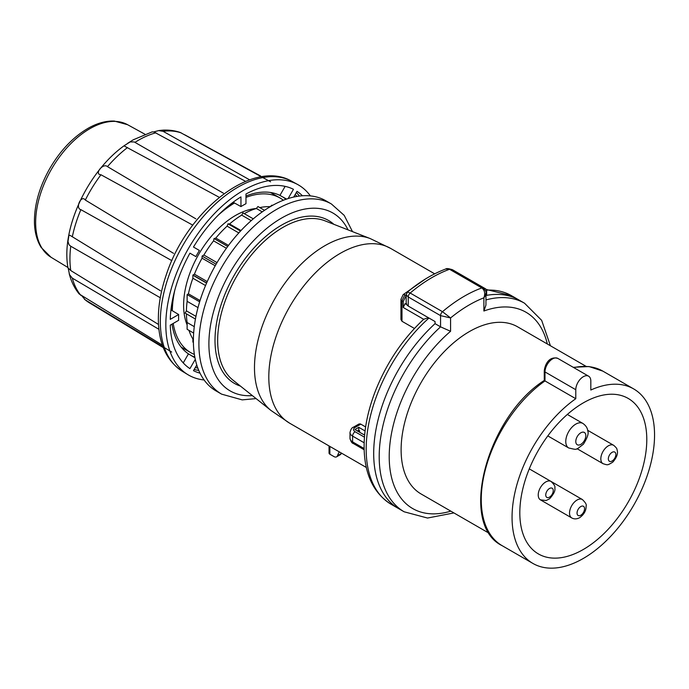<?xml version="1.0" encoding="UTF-8"?>
<svg xmlns="http://www.w3.org/2000/svg" width="689" height="689" viewBox="0 0 689 689"><rect width="100%" height="100%" fill="white"/><g stroke="black" fill="none" stroke-linecap="round" stroke-linejoin="round"><path stroke-width="1.03" d="M489.431 533.432L421.1 493.979A96.512 55.723 -60 0 1 421.1 382.541A96.512 55.723 -60 0 1 517.611 326.819L585.934 366.272M453.913 512.926L427.533 518.042L404.142 511.789A120.411 69.52 -60 0 1 440.555 326.844L440.555 315.631L408.25 296.976A3.54 2.041 -60 0 1 410.188 293.04L442.493 311.695A136.353 78.727 -60 0 1 481.835 287.933C484.72 290.267 485.401 293.557 483.885 297.812A129.265 74.636 120 0 0 450.572 317.948L440.555 315.631A3.54 2.041 -60 0 1 442.493 311.695L450.572 317.948L450.572 331.288L440.555 326.844L435.052 323.658A120.411 69.52 120 0 0 398.63 508.611A120.411 69.52 120 0 0 398.638 508.611A120.411 69.52 120 0 1 435.052 323.658L435.052 321.548L408.25 306.071L406.906 304.9L406.174 302.686M485.96 299.93A120.411 69.52 -60 0 1 524.553 303.229L519.05 300.042A120.411 69.52 120 0 0 519.05 300.042A120.411 69.52 120 0 0 485.96 295.469M588.613 376.185A10.628 6.132 120 0 1 590.817 381.051L590.817 390.034A100.758 58.177 -60 0 1 633.682 388.923A100.758 58.177 -60 0 1 633.682 505.27A100.758 58.177 -60 0 1 532.924 563.447L502.117 545.662C457.996 524.26 486.916 416.974 544.267 380.449L544.258 370.932A2.48 1.43 0 0 0 544.99 371.939L544.99 380.931L575.789 398.716L575.789 389.724L544.99 371.939A10.628 6.132 120 0 1 549.624 361.251A10.628 6.132 120 0 1 557.814 358.401L588.613 376.185A10.628 6.132 120 0 0 580.431 379.028A10.628 6.132 120 0 0 575.789 389.724M544.99 380.75L544.99 380.931A100.758 58.177 -60 0 0 485.332 469.76A100.758 58.177 -60 0 0 502.117 545.662M445.705 269.011C446.472 268.357 448.186 268.452 450.839 269.313L483.144 287.968A3.54 2.041 -60 0 0 481.835 287.933L449.529 269.278L445.705 269.011C432.752 273.86 420.006 281.525 407.457 292.015M450.839 269.313A3.54 2.041 120 0 0 449.529 269.278A136.353 78.727 120 0 0 410.188 293.04L407.5 291.99L406.174 294.754L406.174 302.454M408.25 306.071L408.25 296.976L406.174 294.763M519.816 512.84A89.777 51.839 120 0 0 538.41 553.939A89.777 51.839 120 0 0 607.595 529.884A89.777 51.839 120 0 0 646.79 439.539A89.777 51.839 120 0 0 628.196 398.431A89.777 51.839 120 0 0 559.012 422.486A89.777 51.839 120 0 0 519.816 512.84M532.924 563.447A100.758 58.177 -60 0 1 516.13 487.545A100.758 58.177 -60 0 1 575.789 398.716M485.96 293.187L485.426 295.521L483.885 297.812L483.885 311.015L485.952 305.055L485.96 293.187C486.494 292.041 485.556 290.293 483.153 287.968M194.832 357.126A91.551 52.855 -60 0 1 191.99 355.894L194.944 357.686M183.248 362.905L188.441 353.853A91.551 52.855 -60 0 1 172 324.14M170.906 310.308L171.268 310.102A91.551 52.855 -60 0 1 171.518 305.64M229.713 204.848A91.551 52.855 -60 0 1 233.45 202.402L240.961 206.588L240.961 196.899A103.591 59.805 120 0 0 193.471 247.032L199.405 250.46A91.74 52.967 120 0 0 195.865 256.592L189.931 253.164A103.591 59.805 120 0 0 170.261 319.36L178.649 314.52L171.268 310.102M245.973 196.012A91.551 52.855 -60 0 1 279.923 195.4L286.607 199.069M283.894 186.108A101.671 58.694 -60 0 1 284.988 186.633L279.923 195.4M286.495 199.112L283.472 197.442A91.551 52.855 -60 0 1 285.952 199.302M196.77 364.955L193.471 370.673A103.591 59.805 120 0 0 200.034 373.171M302.454 195.779A103.591 59.805 120 0 0 297.002 191.344L293.703 197.063M288.105 198.578L293.462 189.303A103.591 59.805 120 0 0 245.973 194.005L245.973 203.694A91.74 52.967 120 0 0 240.961 206.588M178.649 314.52A91.74 52.967 -60 0 0 178.649 320.299L170.261 325.148A103.591 59.805 120 0 0 189.931 368.624L195.288 359.348M171.699 352.062L85.315 299.904L82.017 296.115M158.926 329.316L72.319 278.149L69.529 274.687L68.185 268.202M69.21 273.671C71.191 281.491 74.515 288.269 79.201 293.988L162.397 345.146M171.871 260.657L80.88 209.654C74.903 208.311 81.328 194.358 85.315 200.06L173.55 253.345M160.279 297.734L70.752 246.231L69.046 244.802L67.987 241.486L68.934 235.293L70.037 235.354L160.459 290.775M192.774 225.148L100.964 174.756C93.713 174.351 103.186 162.552 107.484 166.643L195.831 218.835M219.317 197.355L124.58 146.171L124.606 145.439L130.169 141.925L134.2 141.934L223.348 193.161M245.628 181.379L153.931 131.978L152.191 131.875L133.227 139.815L127.31 143.527M270.596 181.81L180.32 132.495C173.482 130.135 166.247 129.506 158.634 130.591L163.112 131.332L249.668 179.846M184.54 134.7L260.683 176.022M125.122 145.052C88.27 170.596 60.753 228.636 67.987 267.806L70.752 270.553L158.401 324.398M153.69 131.926L158.634 130.6M189.931 253.164L195.865 256.592M188.441 353.853L194.961 357.806M310.377 195.9A109.792 63.388 120 0 0 297.682 184.523A109.792 63.388 120 0 0 188.571 248.29A109.792 63.388 120 0 0 187.899 374.67A109.792 63.388 120 0 0 204.108 379.975M406.174 295.538L403.246 301.463L403.246 307.492L423.666 319.291L428.403 317.707M486.193 289.458L511.531 295.71L519.05 300.042A120.411 69.52 120 0 0 486.641 295.348L486.641 291.249A5.314 3.066 120 0 0 485.547 288.829A5.314 3.066 120 0 0 484.048 288.622M400.955 319.351L400.955 299.302A3.54 2.041 0 0 0 401.988 300.748L401.988 321.281L400.955 319.507M406.656 304.529L405.106 303.625L403.246 307.492M401.988 321.281L414.451 328.472M359.606 432.253L359.606 430.728L358.289 431.486M359.606 430.728L358.754 430.237L357.436 430.995M358.754 430.237L358.754 427.318L354.913 429.54L363.723 434.621L364.731 434.044M358.754 427.318L365.067 430.961M350.003 438.273A8.854 5.107 0 0 0 352.596 441.89A3.54 2.041 120 0 0 353.328 443.509C351.933 443.242 350.83 441.494 350.003 438.273L350.003 432.485C350.813 429.281 351.924 427.533 353.328 427.249L358.952 424.011L360.235 423.907L360.786 424.148L355.102 427.43A5.314 3.066 0 0 0 355.102 431.762L364.455 437.162M365.618 426.939L360.786 424.148M188.975 330.358A80.01 46.197 120 0 0 192.886 338.979L192.886 342.037A81.81 47.231 120 0 0 192.946 342.123L193.394 342.39M192.886 342.037L193.394 342.338M264.507 210.317L257.944 206.528L256.36 208.491A80.01 46.197 120 0 0 244.251 213.642L253.285 218.852L242.967 212.901L241.684 215.132A80.01 46.197 120 0 0 229.575 223.959L227.999 223.822L227.086 226.164A80.01 46.197 120 0 0 215.803 238.075L214.046 238.549L213.573 240.849A80.01 46.197 120 0 0 203.884 255.025L202.066 256.075L202.066 258.186A80.01 46.197 120 0 0 194.419 274.179L192.946 275.032A81.81 47.231 120 0 0 192.886 275.187L192.886 278.244L205.529 285.547M206.579 283.093L192.886 275.187M192.946 275.032L206.648 282.946M192.886 338.979L193.394 339.281M270.183 206.734L271.897 205.15L272.422 205.451M270.131 206.709A80.01 46.197 120 0 0 259.805 207.604M256.36 208.491L262.242 211.885M241.684 215.132L251.218 220.635M229.575 223.959L240.995 230.548M227.999 223.822L240.53 231.056M227.086 226.164L238.799 232.934M215.803 238.075L228.515 245.413M214.046 238.549L227.74 246.455M213.573 240.849L226.414 248.264M203.884 255.025L217.044 262.621M202.066 256.075L216.122 264.197M202.066 258.186L215.218 265.782M194.419 274.179L207.243 281.586M192.886 278.244A80.01 46.197 120 0 0 188.424 293.833L200.043 300.542M188.424 293.833L187.124 294.591L199.646 301.816M187.124 294.591L187.124 301.326L198.001 307.604M187.141 301.334A80.01 46.197 120 0 0 186.409 310.86L195.952 316.363M186.409 310.86L185.117 313.099L195.435 319.05M186.409 313.839A80.01 46.197 120 0 0 187.15 322.538L194.272 326.646M187.124 322.555L187.124 329.29L193.652 333.063M329.041 445.938L329.041 453.052A2.834 1.636 0 0 0 329.867 454.215L333.941 456.566A5.314 3.066 -120 0 0 336.594 456.824A5.314 3.066 -120 0 0 337.464 455.756A70.829 40.892 60 0 1 339.272 451.846M336.594 456.824L340.349 454.654A5.314 3.066 -120 0 0 341.219 453.586A70.829 40.892 60 0 1 341.417 453.086M234.527 202.997A89.286 51.546 120 0 0 218.068 215.312M174.765 290.327A89.286 51.546 120 0 0 172.328 310.739M173.206 323.442A89.286 51.546 120 0 0 190.81 352.682A89.286 51.546 120 0 0 194.376 354.43M283.394 200.249A89.286 51.546 120 0 0 280.096 198.036A89.286 51.546 120 0 0 245.973 197.407M221.634 394.151A109.792 63.388 120 0 1 221.634 267.375A109.792 63.388 120 0 1 331.418 203.987L325.914 200.809A109.792 63.388 120 0 0 271.018 206.244A109.792 63.388 120 0 0 199.293 302.996A109.792 63.388 120 0 0 216.122 390.973L221.634 394.151L242.192 399.878L256.11 398.595M256.265 208.517A73.31 42.33 120 0 0 235.457 215.502A73.31 42.33 120 0 0 187.124 324.907M575.789 441.485A7.088 4.091 120 0 0 583.307 442.157A7.088 4.091 120 0 0 583.307 432.132A7.088 4.091 120 0 0 575.789 441.485M565.772 441.485A14.176 8.182 120 0 0 568.709 447.979C577.838 449.995 575.272 450.339 583.402 444.207C587.45 437.687 588.906 433.295 587.769 431.03C587.545 428.102 585.908 425.561 582.877 423.425A14.176 8.182 120 0 0 571.956 427.223A14.176 8.182 120 0 0 565.772 441.485M582.351 499.516A10.628 6.132 120 0 0 571.732 505.648A10.628 6.132 120 0 0 571.732 517.921C574.144 519.282 576.805 519.187 579.699 517.654C584.134 514.382 586.261 510.489 586.098 505.984C586.787 504.753 585.538 502.591 582.351 499.516L551.122 481.482M580.801 515.226A5.314 3.066 120 0 0 584.048 506.837A5.314 3.066 120 0 0 577.546 510.601A5.314 3.066 120 0 0 580.801 515.226M613.658 445.301A10.628 6.132 120 0 0 603.03 451.433A10.628 6.132 120 0 0 603.03 463.697C607.956 465.127 607.069 465.54 612.728 462.198C619.764 454.223 616.888 449.908 616.982 449.495C617.137 448.746 616.026 447.35 613.658 445.301L587.639 430.281M613.012 460.355A5.314 3.066 120 0 0 614.803 452.096A5.314 3.066 120 0 0 608.49 457.556A5.314 3.066 120 0 0 613.012 460.355M450.572 331.288A113.332 65.429 120 0 0 389.216 456.807A113.332 65.429 120 0 0 450.813 511.135M547.316 343.975A113.332 65.429 120 0 0 483.885 311.015M573.756 367.607A100.758 58.177 -60 0 1 602.875 371.147L633.682 388.923M551.045 481.439A10.628 6.132 120 0 0 540.426 487.579A10.628 6.132 120 0 0 540.426 499.844L546.144 500.524L549.598 498.776C553.827 494.065 555.558 490.447 554.791 487.915C555.48 486.675 554.232 484.522 551.054 481.447L529.281 468.873M548.522 497.561A5.314 3.066 120 0 0 553.121 489.595A5.314 3.066 120 0 0 546.842 491.283A5.314 3.066 120 0 0 548.522 497.561M197.821 368.038A101.671 58.694 -60 0 1 195.263 367.573M183.386 362.621A101.671 58.694 -60 0 1 182.378 361.932M295.219 194.444A101.671 58.694 -60 0 1 296.899 196.434M198.768 370.406A103.436 59.719 -60 0 1 194.152 369.493M296.33 192.524A103.436 59.719 -60 0 1 299.422 196.064M292.015 181.414C252.596 158.125 187.02 210.92 166.282 274.808C160.666 291.214 158.031 306.794 158.392 321.565C159.09 344.664 167.091 361.251 182.378 371.319A109.654 63.31 -60 0 1 183.041 245.103A109.654 63.31 -60 0 1 292.015 181.414L297.682 184.523M163.31 347.644L89.398 302.833A96.83 55.904 -60 0 1 85.315 299.904M80.88 295.426A96.83 55.904 -60 0 1 72.319 278.149M72.319 236.818A96.83 55.904 -60 0 1 80.88 209.654M85.315 200.06A96.83 55.904 -60 0 1 100.964 174.756M107.484 166.643A96.83 55.904 -60 0 1 127.517 147.558M135.01 142.33A96.83 55.904 -60 0 1 138.411 140.263A96.83 55.904 -60 0 1 155.955 132.779M163.112 131.332A96.83 55.904 -60 0 1 181.353 132.96M127.577 124.7L114.322 121.066C106.252 120.756 97.881 122.961 89.217 127.672C73.602 136.482 60.356 150.271 49.487 169.038C39.144 187.589 34.131 205.606 34.45 223.09C34.769 232.684 37.017 240.823 41.211 247.515L51.038 257.264A76.539 44.191 -60 0 1 51.503 169.158A76.539 44.191 -60 0 1 127.577 124.7L144.897 134.209M70.752 270.553A96.83 55.904 -60 0 1 70.752 246.231M428.963 318.034A120.411 69.52 120 0 0 391.119 504.27L404.142 511.789M511.531 295.71A120.411 69.52 120 0 0 486.494 290.147M403.177 294.634A3.54 1.524 49.7 0 1 404.891 294.849L401.988 300.748L403.246 301.463M450.597 269.184L452.484 269.735L451.174 269.511M406.14 295.572L404.891 294.849M350.003 432.485A8.854 5.107 0 0 0 352.596 436.103L352.596 441.89L364.102 448.53M355.102 431.762A3.54 2.041 -60 0 0 352.596 436.103L364.119 442.751M353.328 427.249A3.54 2.041 60 0 1 355.102 427.43M329.867 454.215L329.867 446.42M341.219 453.586L337.464 455.756M270.975 410.463L232.942 380.113A92.326 53.303 120 0 1 223.77 305.089A92.326 53.303 120 0 1 282.938 227.387A92.326 53.303 120 0 1 324.915 220.807L370.217 238.575A99.612 57.514 120 0 0 324.924 245.68A99.612 57.514 120 0 0 261.079 329.514A99.612 57.514 120 0 0 270.975 410.463A99.612 57.514 120 0 0 270.984 410.463L289.716 423.235L366.341 467.478M370.217 238.575L390.654 248.41A100.939 58.272 120 0 0 367.978 243.872A100.939 58.272 120 0 0 340.185 253.406A100.939 58.272 120 0 0 274.239 342.355A100.939 58.272 120 0 0 289.716 423.235M333.855 224.313A94.083 54.319 120 0 0 234.493 274.799A94.083 54.319 120 0 0 240.444 386.098M348.04 229.876A102.704 59.297 120 0 0 230.178 272.31A102.704 59.297 120 0 0 252.355 395.607M547.807 435.904L568.709 447.979M567.34 414.459L582.877 423.425M540.426 499.844L571.732 517.921M577.012 448.677L603.03 463.697M573.239 367.306L589.035 366.548L602.875 371.147M544.258 370.932C544.827 364.989 548.9 355.834 557.814 358.401M524.553 303.229L541.666 320.359L550.425 345.766M159.796 244.974L144.165 235.5M152.174 202.971L137.464 194.892M89.398 302.833L84.42 299.267M182.378 371.319L187.899 374.67M51.038 257.264L67.944 267.513M423.632 319.326C403.099 338.566 387.227 361.958 376.005 389.492C367.556 410.808 363.611 431.047 364.171 450.21C365.161 475.591 374.136 493.617 391.119 504.27M400.955 299.302L403.168 294.634L425.475 278.976M452.484 269.735L485.538 288.82M353.328 443.509L364.162 449.762M331.418 203.987L344.216 215.381L352.51 231.625M181.19 347.127L190.81 352.682M270.476 192.481L280.096 198.036M390.654 248.41L434.681 273.834"/></g></svg>
